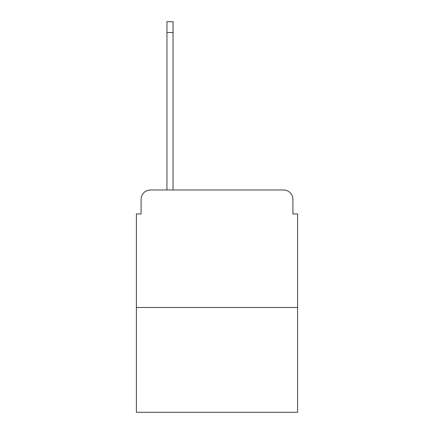 <?xml version="1.0" encoding="UTF-8"?>
<svg xmlns="http://www.w3.org/2000/svg" width="434" height="434" viewBox="0 0 434 434"><rect width="100%" height="100%" fill="white"/><g stroke="black" fill="none" stroke-linecap="round" stroke-linejoin="round"><path stroke-width="0.65" d="M141.088 199.374L141.088 213.946L141.088 199.374A9.402 9.402 0 0 1 150.489 189.973L166.944 189.973L166.944 21.7L173.052 21.7L173.052 189.973L180.338 189.973M297.61 307.484L136.39 307.484L136.39 412.3L297.61 412.3L297.61 213.946L292.912 213.946L292.912 199.374A9.402 9.402 0 0 0 283.51 189.973L150.489 189.973M136.39 307.484L136.39 213.946L141.088 213.946M253.662 189.973L283.51 189.973M292.912 213.946L292.912 199.374M166.944 32.512L173.052 32.512"/></g></svg>
